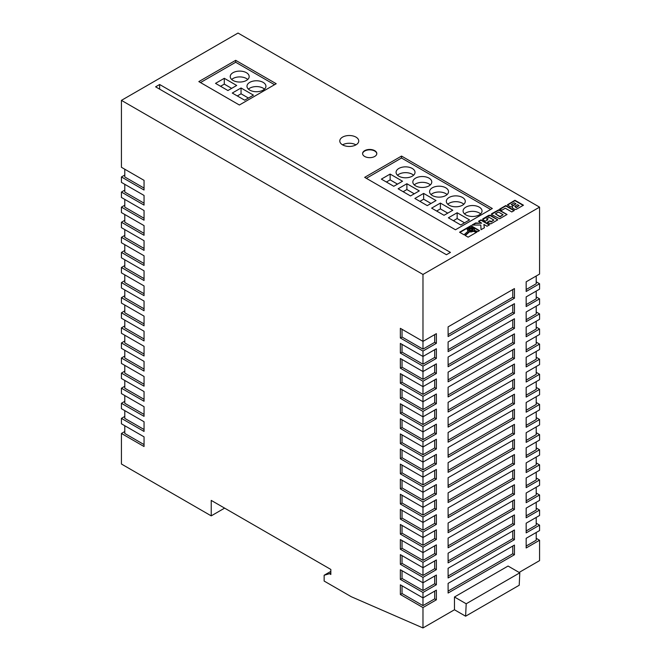 <?xml version="1.0" encoding="UTF-8"?>
<svg xmlns="http://www.w3.org/2000/svg" width="661" height="661" viewBox="0 0 661 661"><rect width="100%" height="100%" fill="white"/><g stroke="black" fill="none" stroke-linecap="round" stroke-linejoin="round"><path stroke-width="0.99" d="M355.965 137.116A9.477 5.47 0 0 0 345.637 135.935A9.477 5.47 0 0 0 339.787 140.983A9.477 5.47 0 0 0 342.563 144.858A9.477 5.47 0 0 0 352.891 146.04A9.477 5.47 0 0 0 358.741 140.983A9.477 5.47 0 0 0 355.965 137.116M355.965 144.858A9.477 5.47 0 0 0 342.563 144.858M472.466 228.541A2.272 1.314 0 0 0 469.988 228.26A2.272 1.314 0 0 0 468.591 229.466A2.272 1.314 0 0 0 469.252 230.392A2.272 1.314 0 0 0 471.731 230.681A2.272 1.314 0 0 0 473.127 229.466A2.272 1.314 0 0 0 472.466 228.541M473.102 229.664A2.272 1.314 0 0 0 472.466 228.929A2.272 1.314 0 0 0 470.145 228.607A2.272 1.314 0 0 0 468.616 229.664M412.249 168.456A9.477 5.47 0 0 0 401.921 167.266A9.477 5.47 0 0 0 396.071 172.323A9.477 5.47 0 0 0 398.847 176.19A9.477 5.47 0 0 0 409.176 177.379A9.477 5.47 0 0 0 415.025 172.323A9.477 5.47 0 0 0 412.249 168.456M413.579 175.223A9.477 5.47 0 0 0 412.249 174.256A9.477 5.47 0 0 0 397.517 175.223M429.006 178.123A9.477 5.47 0 0 0 418.677 176.941A9.477 5.47 0 0 0 412.828 181.99A9.477 5.47 0 0 0 415.604 185.865A9.477 5.47 0 0 0 425.924 187.046A9.477 5.47 0 0 0 431.773 181.99A9.477 5.47 0 0 0 429.006 178.123M430.336 184.898A9.477 5.47 0 0 0 429.006 183.932A9.477 5.47 0 0 0 414.265 184.898M445.754 187.798A9.477 5.47 0 0 0 435.425 186.609A9.477 5.47 0 0 0 429.576 191.665A9.477 5.47 0 0 0 432.352 195.532A9.477 5.47 0 0 0 442.68 196.722A9.477 5.47 0 0 0 448.53 191.665A9.477 5.47 0 0 0 445.754 187.798M447.084 194.565A9.477 5.47 0 0 0 445.754 193.599A9.477 5.47 0 0 0 431.022 194.565M462.502 197.465A9.477 5.47 0 0 0 452.182 196.284A9.477 5.47 0 0 0 446.332 201.341A9.477 5.47 0 0 0 449.108 205.207A9.477 5.47 0 0 0 459.428 206.389A9.477 5.47 0 0 0 465.278 201.341A9.477 5.47 0 0 0 462.502 197.465M463.84 204.241A9.477 5.47 0 0 0 462.502 203.274A9.477 5.47 0 0 0 447.77 204.241M479.258 207.141A9.477 5.47 0 0 0 468.93 205.951A9.477 5.47 0 0 0 463.08 211.008A9.477 5.47 0 0 0 465.856 214.875A9.477 5.47 0 0 0 476.184 216.064A9.477 5.47 0 0 0 482.034 211.008A9.477 5.47 0 0 0 479.258 207.141M480.588 213.908A9.477 5.47 0 0 0 479.258 212.941A9.477 5.47 0 0 0 464.526 213.908M249.759 90.111A9.477 5.47 180 0 1 246.983 86.244A9.477 5.47 180 0 1 252.833 81.187A9.477 5.47 180 0 1 263.161 82.377A9.477 5.47 180 0 1 265.929 86.244A9.477 5.47 180 0 1 260.079 91.301A9.477 5.47 180 0 1 249.759 90.111M264.491 89.144A9.477 5.47 0 0 0 263.161 88.177A9.477 5.47 0 0 0 248.42 89.144M233.002 80.444A9.477 5.47 180 0 1 230.226 76.569A9.477 5.47 180 0 1 236.076 71.52A9.477 5.47 180 0 1 246.404 72.702A9.477 5.47 180 0 1 249.18 76.569A9.477 5.47 180 0 1 243.331 81.625A9.477 5.47 180 0 1 233.002 80.444M247.735 79.477A9.477 5.47 0 0 0 246.404 78.51A9.477 5.47 0 0 0 231.672 79.477M374.729 150.658A7.106 4.106 0 0 0 366.979 149.766A7.106 4.106 0 0 0 362.592 153.559A7.106 4.106 0 0 0 364.674 156.459A7.106 4.106 0 0 0 372.416 157.351A7.106 4.106 0 0 0 376.803 153.559A7.106 4.106 0 0 0 374.729 150.658M376.803 153.749A7.106 4.106 0 0 0 374.729 151.047A7.106 4.106 0 0 0 367.136 150.121A7.106 4.106 0 0 0 362.6 153.749M144.048 346.323L144.048 355.99L121.434 342.935L121.434 348.347L144.048 361.41L144.048 371.077L121.434 358.022L121.434 363.434L144.048 376.497L144.048 386.164L121.434 373.11L121.434 378.53L144.048 391.585L144.048 401.252L121.434 388.197L121.434 393.617L144.048 406.672L144.048 416.339L121.434 403.284L121.434 408.705L144.048 421.759L144.048 431.435L121.434 418.372L121.434 423.792L144.048 436.847L144.048 446.522L121.434 433.459L121.434 464.022L211.223 515.869L211.223 500.394L330.839 569.443L330.839 574.475L329.492 573.698L324.138 575.252L324.138 581.052L351.272 596.718L422.974 627.95L422.974 607.55L436.376 599.816L436.376 590.141L422.974 597.883L422.974 592.463L436.376 584.729L436.376 575.053L422.974 582.795L422.974 577.375L436.376 569.642L436.376 559.966L422.974 567.708L422.974 562.288L436.376 554.554L436.376 544.879L422.974 552.613L422.974 547.201L436.376 539.467L436.376 529.792L422.974 537.525L422.974 532.113L436.376 524.371L436.376 514.704L422.974 522.438L422.974 517.026L436.376 509.284L436.376 499.617L422.974 507.351L422.974 501.939L436.376 494.197L436.376 484.53L422.974 492.263L422.974 486.851L436.376 479.109L436.376 469.442L422.974 477.176L422.974 471.764L436.376 464.022L436.376 454.355L422.974 462.089L422.974 456.668L436.376 448.935L436.376 439.259L422.974 447.001L422.974 441.581L436.376 433.847L436.376 424.172L422.974 431.914L422.974 426.494L436.376 418.76L436.376 409.085L422.974 416.827L422.974 411.406L436.376 403.673L436.376 393.997L422.974 401.739L422.974 396.319L436.376 388.585L436.376 378.91L422.974 386.652L422.974 381.232L436.376 373.498L436.376 363.823L422.974 371.556L422.974 366.144L436.376 358.402L436.376 348.735L422.974 356.469L422.974 351.057L436.376 343.315L436.376 333.648L422.974 341.382L422.974 274.455L121.434 100.365L121.434 167.291L144.048 180.354L144.048 190.021L121.434 176.966L121.434 182.378L144.048 195.441L144.048 205.108L121.434 192.054L121.434 197.474L144.048 210.529L144.048 220.196L121.434 207.141L121.434 212.561L144.048 225.616L144.048 235.283L121.434 222.228L121.434 227.648L144.048 240.703L144.048 250.379L121.434 237.316L121.434 242.736L144.048 255.79L144.048 265.466L121.434 252.403L121.434 257.823L144.048 270.878L144.048 280.553L121.434 267.49L121.434 272.91L144.048 285.965L144.048 295.641L121.434 282.586L121.434 287.998L144.048 301.052L144.048 310.728L121.434 297.673L121.434 303.085L144.048 316.14L144.048 325.815L121.434 312.76L121.434 318.172L144.048 331.227L144.048 340.902L121.434 327.848L121.434 333.26L144.048 346.323M400.359 594.495L402.028 593.528L422.974 605.616L422.974 597.883L400.359 584.828L400.359 594.495L422.974 607.55M400.359 579.408L402.028 578.441L422.974 590.529L422.974 582.795L400.359 569.732L400.359 579.408L422.974 592.463M400.359 564.32L402.028 563.354L422.974 575.442L422.974 567.708L400.359 554.645L400.359 564.32L422.974 577.375M400.359 549.233L402.028 548.266L422.974 560.354L422.974 552.613L400.359 539.558L400.359 549.233L422.974 562.288M400.359 534.146L402.028 533.179L422.974 545.267L422.974 537.525L400.359 524.47L400.359 534.146L422.974 547.201M400.359 519.059L402.028 518.092L422.974 530.18L422.974 522.438L400.359 509.383L400.359 519.059L422.974 532.113M400.359 503.971L402.028 502.996L422.974 515.093L422.974 507.351L400.359 494.296L400.359 503.971L422.974 517.026M400.359 488.876L402.028 487.909L422.974 500.005L422.974 492.263L400.359 479.208L400.359 488.876L422.974 501.939M400.359 473.788L402.028 472.822L422.974 484.918L422.974 477.176L400.359 464.121L400.359 473.788L422.974 486.851M400.359 458.701L402.028 457.734L422.974 469.822L422.974 462.089L400.359 449.034L400.359 458.701L422.974 471.764M400.359 443.614L402.028 442.647L422.974 454.735L422.974 447.001L400.359 433.947L400.359 443.614L422.974 456.668M400.359 428.526L402.028 427.56L422.974 439.648L422.974 431.914L400.359 418.859L400.359 428.526L422.974 441.581M400.359 413.439L402.028 412.472L422.974 424.56L422.974 416.827L400.359 403.764L400.359 413.439L422.974 426.494M400.359 398.352L402.028 397.385L422.974 409.473L422.974 401.739L400.359 388.676L400.359 398.352L422.974 411.406M400.359 383.264L402.028 382.298L422.974 394.386L422.974 386.652L400.359 373.589L400.359 383.264L422.974 396.319M400.359 368.177L402.028 367.21L422.974 379.298L422.974 371.556L400.359 358.502L400.359 368.177L422.974 381.232M400.359 353.09L402.028 352.123L422.974 364.211L422.974 356.469L400.359 343.414L400.359 353.09L422.974 366.144M400.359 338.002L402.028 337.036L422.974 349.124L422.974 341.382L400.359 328.327L400.359 338.002L422.974 351.057M536.211 281.809L539.566 283.743L526.164 291.476L526.164 281.809L539.566 274.067L539.566 207.141L238.026 33.05L121.434 100.365M536.211 296.896L539.566 298.83L526.164 306.564L526.164 296.896L539.566 289.154L539.566 283.743M536.211 311.984L539.566 313.917L526.164 321.651L526.164 311.984L539.566 304.242L539.566 298.83M536.211 327.071L539.566 329.004L526.164 336.746L526.164 327.071L539.566 319.337L539.566 313.917M536.211 342.158L539.566 344.092L526.164 351.834L526.164 342.158L539.566 334.425L539.566 329.004M536.211 357.246L539.566 359.179L526.164 366.921L526.164 357.246L539.566 349.512L539.566 344.092M536.211 372.333L539.566 374.266L526.164 382.008L526.164 372.333L539.566 364.599L539.566 359.179M536.211 387.42L539.566 389.354L526.164 397.096L526.164 387.42L539.566 379.687L539.566 374.266M536.211 402.508L539.566 404.449L526.164 412.183L526.164 402.508L539.566 394.774L539.566 389.354M536.211 417.595L539.566 419.537L526.164 427.27L526.164 417.595L539.566 409.861L539.566 404.449M536.211 432.691L539.566 434.624L526.164 442.358L526.164 432.691L539.566 424.949L539.566 419.537M536.211 447.778L539.566 449.711L526.164 457.445L526.164 447.778L539.566 440.036L539.566 434.624M536.211 462.865L539.566 464.799L526.164 472.532L526.164 462.865L539.566 455.123L539.566 449.711M536.211 477.953L539.566 479.886L526.164 487.62L526.164 477.953L539.566 470.211L539.566 464.799M536.211 493.04L539.566 494.973L526.164 502.707L526.164 493.04L539.566 485.298L539.566 479.886M536.211 508.127L539.566 510.061L526.164 517.803L526.164 508.127L539.566 500.394L539.566 494.973M536.211 523.215L539.566 525.148L526.164 532.89L526.164 523.215L539.566 515.481L539.566 510.061M536.211 538.302L539.566 540.235L526.164 547.977L526.164 538.302L539.566 530.568L539.566 525.148M519.125 572.434L539.566 560.635L539.566 540.235M124.789 274.844L124.789 282.586L144.048 293.707M124.789 259.756L124.789 267.49L144.048 278.62M124.789 289.931L124.789 297.673L144.048 308.794M124.789 320.106L124.789 327.848L144.048 338.969M124.789 335.193L124.789 342.935L144.048 354.056M124.789 305.018L124.789 312.76L144.048 323.882M124.789 229.582L124.789 237.316L144.048 248.437M124.789 244.669L124.789 252.403L144.048 263.524M124.789 184.32L124.789 192.054L144.048 203.175M124.789 214.495L124.789 222.228L144.048 233.35M124.789 199.407L124.789 207.141L144.048 218.262M124.789 425.725L124.789 433.459L144.048 444.589M124.789 365.376L124.789 373.11L144.048 384.231M124.789 350.289L124.789 358.022L144.048 369.144M124.789 395.551L124.789 403.284L144.048 414.406M124.789 380.463L124.789 388.197L144.048 399.318M124.789 410.638L124.789 418.372L144.048 429.493M121.434 433.459L124.789 431.526M121.434 418.372L124.789 416.438M121.434 403.284L124.789 401.351M121.434 388.197L124.789 386.264M121.434 373.11L124.789 371.176M121.434 358.022L124.789 356.089M121.434 342.935L124.789 341.002M121.434 327.848L124.789 325.914M121.434 312.76L124.789 310.827M121.434 297.673L124.789 295.74M121.434 282.586L124.789 280.644M121.434 267.49L124.789 265.557M121.434 252.403L124.789 250.469M121.434 237.316L124.789 235.382M121.434 222.228L124.789 220.295M121.434 207.141L124.789 205.207M121.434 192.054L124.789 190.12M121.434 176.966L124.789 175.033M124.789 169.224L124.789 176.966L144.048 188.088M514.44 529.982L448.1 568.286L448.1 577.954L514.44 539.657L514.44 529.982M514.44 514.894L448.1 553.199L448.1 562.866L514.44 524.57L514.44 514.894M514.44 469.632L448.1 507.929L448.1 517.604L514.44 479.308L514.44 469.632M514.44 484.72L448.1 523.025L448.1 532.692L514.44 494.395L514.44 484.72M514.44 499.807L448.1 538.112L448.1 547.779L514.44 509.482L514.44 499.807M514.44 545.077L448.1 583.374L448.1 593.041L514.44 554.744L514.44 545.077M514.44 333.838L448.1 372.143L448.1 381.81L514.44 343.513L514.44 333.838M514.44 318.751L448.1 357.056L448.1 366.723L514.44 328.426L514.44 318.751M514.44 303.663L448.1 341.968L448.1 351.635L514.44 313.339L514.44 303.663M514.44 379.108L448.1 417.405L448.1 427.08L514.44 388.775L514.44 379.108M514.44 364.021L448.1 402.318L448.1 411.985L514.44 373.688L514.44 364.021M514.44 348.925L448.1 387.23L448.1 396.897L514.44 358.601L514.44 348.925M514.44 424.37L448.1 462.667L448.1 472.342L514.44 434.037L514.44 424.37M514.44 439.458L448.1 477.754L448.1 487.43L514.44 449.133L514.44 439.458M514.44 454.545L448.1 492.842L448.1 502.517L514.44 464.22L514.44 454.545M514.44 409.283L448.1 447.58L448.1 457.255L514.44 418.95L514.44 409.283M514.44 394.196L448.1 432.492L448.1 442.168L514.44 403.863L514.44 394.196M514.44 288.576L448.1 326.873L448.1 336.548L514.44 298.251L514.44 288.576M422.974 274.455L539.566 207.141M422.974 627.95L454.462 609.764L465.608 616.201L466.195 603.774L519.794 572.823L508.069 566.047L454.462 596.999L454.462 609.764M159.631 84.501L155.608 86.822L446.423 254.725L450.447 252.403L159.631 84.501L159.631 89.144M511.796 211.95L514.324 210.495L505.781 205.554L499.691 209.066L501.765 210.264L505.318 208.215L511.796 211.95M471.144 231.581L469.484 231.433L465.038 235.382L468.12 237.167L476.779 232.168L473.499 230.945L471.144 231.97L469.484 231.821L465.303 235.539M512.341 207.942L514.828 209.405L516.076 209.43L523.479 205.207L514.936 200.266L507.417 204.819L510.325 206.852L512.581 206.67L512.341 207.942M491.949 214.767L499.625 218.774L507.037 214.495L498.848 209.768L491.891 213.577L491.437 214.04L491.949 214.767M489.826 220.815L487.281 222.286L490.793 223.872L497.799 219.824L490.454 215.205L488.801 215.354L482.761 218.898L482.786 219.634L485.372 221.179L487.909 219.708L486.554 218.931L489.239 217.378L493.85 220.039L491.164 221.592L489.826 220.815L487.62 222.476M478.481 221.311L481.729 223.187L475.598 222.98L472.02 225.046L480.795 225.046L481.059 229.698L484.389 227.772L483.86 224.418L487.033 226.252L489.561 224.79L481.01 219.857L478.481 221.311M474.251 228.656L474.268 230.259L477.796 231.581L479.506 230.598L470.954 225.657L459.577 232.226L464.022 234.804L468.302 230.995L467.195 229.582L468.261 227.971L471.805 227.417L474.251 228.656M235.688 60.325L198.829 81.6L239.373 105.008L276.224 83.732L235.688 60.325L235.688 62.258L200.506 82.567M401.524 156.07L364.674 177.355L455.47 229.772L492.321 208.496L401.524 156.07L401.524 158.012L366.351 178.321M211.223 515.869L224.624 508.127M465.608 616.201L519.216 585.249L519.794 572.823M466.195 603.774L454.462 596.999M330.839 571.377L324.138 575.252M330.839 572.93L329.492 573.698M526.164 289.543L536.211 283.743L536.211 276.001M422.974 349.124L434.698 342.348L434.698 334.615M434.698 342.348L436.376 343.315M448.1 334.615L512.762 297.285L512.762 289.543M512.762 297.285L514.44 298.251M402.028 337.036L402.028 329.294M526.164 304.63L536.211 298.83L536.211 291.088M526.164 395.162L536.211 389.354L536.211 381.62M526.164 425.337L536.211 419.537L536.211 411.795M526.164 410.25L536.211 404.449L536.211 396.707M526.164 455.512L536.211 449.711L536.211 441.969M526.164 440.424L536.211 434.624L536.211 426.882M526.164 364.988L536.211 359.179L536.211 351.445M526.164 349.892L536.211 344.092L536.211 336.358M526.164 380.075L536.211 374.266L536.211 366.533M526.164 319.717L536.211 313.917L536.211 306.183M526.164 334.805L536.211 329.004L536.211 321.271M526.164 500.774L536.211 494.973L536.211 487.24M526.164 470.599L536.211 464.799L536.211 457.057M526.164 485.686L536.211 479.886L536.211 472.144M526.164 515.861L536.211 510.061L536.211 502.327M526.164 546.044L536.211 540.235L536.211 532.502M526.164 530.957L536.211 525.148L536.211 517.414M422.974 454.735L434.698 447.968L434.698 440.234M434.698 447.968L436.376 448.935M422.974 439.648L434.698 432.881L434.698 425.139M434.698 432.881L436.376 433.847M422.974 469.822L434.698 463.055L434.698 455.322M434.698 463.055L436.376 464.022M422.974 500.005L434.698 493.23L434.698 485.496M434.698 493.23L436.376 494.197M422.974 515.093L434.698 508.317L434.698 500.584M434.698 508.317L436.376 509.284M422.974 484.918L434.698 478.143L434.698 470.409M434.698 478.143L436.376 479.109M422.974 409.473L434.698 402.706L434.698 394.964M434.698 402.706L436.376 403.673M422.974 424.56L434.698 417.793L434.698 410.051M434.698 417.793L436.376 418.76M422.974 364.211L434.698 357.436L434.698 349.702M434.698 357.436L436.376 358.402M422.974 394.386L434.698 387.619L434.698 379.877M434.698 387.619L436.376 388.585M422.974 379.298L434.698 372.531L434.698 364.789M434.698 372.531L436.376 373.498M422.974 605.616L434.698 598.849L434.698 591.108M434.698 598.849L436.376 599.816M422.974 545.267L434.698 538.492L434.698 530.758M434.698 538.492L436.376 539.467M422.974 530.18L434.698 523.405L434.698 515.671M434.698 523.405L436.376 524.371M422.974 575.442L434.698 568.675L434.698 560.933M434.698 568.675L436.376 569.642M422.974 560.354L434.698 553.587L434.698 545.846M434.698 553.587L436.376 554.554M422.974 590.529L434.698 583.762L434.698 576.02M434.698 583.762L436.376 584.729M448.1 440.234L512.762 402.896L512.762 395.162M512.762 402.896L514.44 403.863M448.1 455.322L512.762 417.983L512.762 410.25M512.762 417.983L514.44 418.95M448.1 500.584L512.762 463.254L512.762 455.512M512.762 463.254L514.44 464.22M448.1 485.496L512.762 448.158L512.762 440.424M512.762 448.158L514.44 449.133M448.1 470.409L512.762 433.071L512.762 425.337M512.762 433.071L514.44 434.037M448.1 394.964L512.762 357.634L512.762 349.892M512.762 357.634L514.44 358.601M448.1 410.051L512.762 372.721L512.762 364.988M512.762 372.721L514.44 373.688M448.1 425.139L512.762 387.809L512.762 380.075M512.762 387.809L514.44 388.775M448.1 349.702L512.762 312.372L512.762 304.63M512.762 312.372L514.44 313.339M448.1 364.789L512.762 327.459L512.762 319.717M512.762 327.459L514.44 328.426M448.1 379.877L512.762 342.547L512.762 334.805M512.762 342.547L514.44 343.513M448.1 591.108L512.762 553.778L512.762 546.044M512.762 553.778L514.44 554.744M448.1 545.846L512.762 508.516L512.762 500.774M512.762 508.516L514.44 509.482M448.1 530.758L512.762 493.428L512.762 485.686M512.762 493.428L514.44 494.395M448.1 515.671L512.762 478.341L512.762 470.599M512.762 478.341L514.44 479.308M448.1 560.933L512.762 523.603L512.762 515.861M512.762 523.603L514.44 524.57M448.1 576.02L512.762 538.69L512.762 530.957M512.762 538.69L514.44 539.657M402.028 578.441L402.028 570.699M402.028 548.266L402.028 540.524M402.028 563.354L402.028 555.612M402.028 518.092L402.028 510.35M402.028 533.179L402.028 525.437M402.028 593.528L402.028 585.795M402.028 367.21L402.028 359.468M402.028 382.298L402.028 374.556M402.028 352.123L402.028 344.381M402.028 412.472L402.028 404.739M402.028 397.385L402.028 389.643M402.028 472.822L402.028 465.088M402.028 502.996L402.028 495.263M402.028 487.909L402.028 480.175M402.028 457.734L402.028 450.001M402.028 427.56L402.028 419.826M402.028 442.647L402.028 434.913M490.652 209.463L401.524 158.012M423.643 193.409L414.877 198.465L427.27 205.621L436.037 200.564L423.643 193.409L423.643 199.209L419.9 201.365M452.793 210.231L440.391 203.076L431.625 208.141L444.027 215.296L452.793 210.231M402.532 181.221L390.139 174.066L381.372 179.123L393.766 186.278L402.532 181.221M469.541 219.906L457.148 212.751L448.381 217.808L460.775 224.971L469.541 219.906M419.289 190.889L406.887 183.733L398.12 188.798L410.522 195.953L419.289 190.889M274.546 84.699L235.688 62.258M215.527 83.377L224.294 78.312L236.688 85.467L227.921 90.532L215.527 83.377M244.677 100.199L232.275 93.044L241.042 87.987L253.444 95.143L244.677 100.199M248.412 98.043L241.042 93.788L237.307 95.944M241.042 93.788L241.042 87.987M231.664 88.376L224.294 84.121L224.294 78.312M224.294 84.121L220.551 86.277M414.257 193.797L406.887 189.542L406.887 183.733M406.887 189.542L403.152 191.698M464.518 222.807L457.148 218.551L457.148 212.751M457.148 218.551L453.405 220.716M397.509 184.122L390.139 179.866L390.139 174.066M390.139 179.866L386.396 182.023M447.761 213.139L440.391 208.884L440.391 203.076M440.391 208.884L436.657 211.041M431.013 203.464L423.643 199.209M468.054 231.218L467.195 229.359M479.167 230.788L470.954 226.045L459.907 232.424M474.532 229.466L474.433 230.325M489.223 224.988L481.01 220.245L478.82 221.509M484.331 227.805L483.86 224.418M481.729 223.187L475.598 223.368L472.689 225.046M493.85 220.039L491.164 221.98L489.826 221.204M487.57 219.906L486.554 218.931M497.75 219.915L490.032 215.494L482.662 219.452M506.987 214.585L498.848 210.148L491.495 214.346M495.395 213.825L500.005 216.874L503.087 214.709L498.477 212.049L495.395 213.825L500.005 216.486L503.087 214.709M469.318 229.466L470.855 230.747L472.4 229.466L470.855 228.574L469.318 229.466L470.855 230.359L472.4 229.466M512.581 206.67L512.258 207.777M523.148 205.397L514.936 200.655L507.466 205.125M514.795 206.414L516.117 207.661L519.067 205.571L517.588 204.72L514.936 206.249L516.117 207.273L519.067 205.571M511.284 204.563L512.977 205.811L515.944 203.77L514.299 202.82L511.284 204.563L512.977 205.422L515.944 203.77M476.374 232.408L473.499 231.325L471.144 231.97M513.994 210.685L505.781 205.943L500.03 209.264"/></g></svg>
